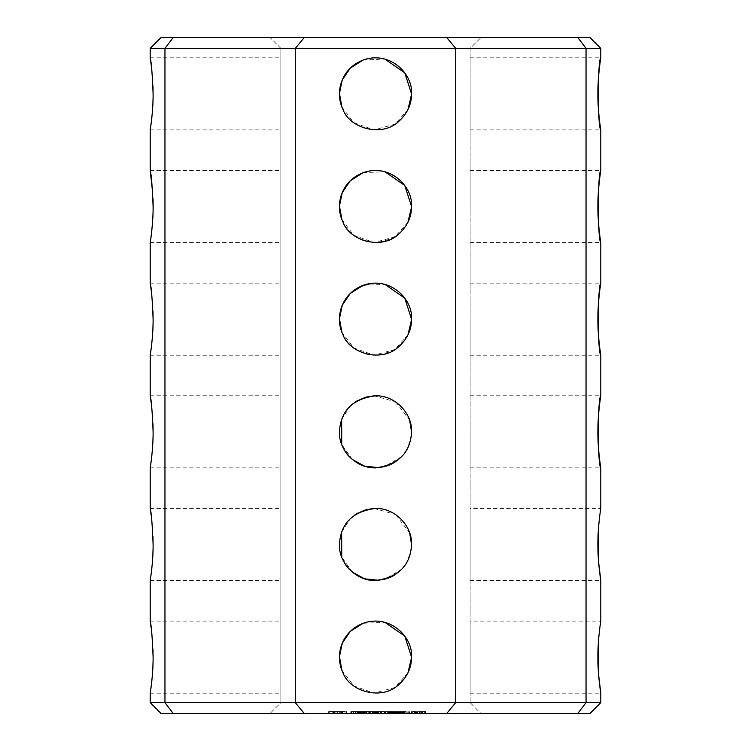 <?xml version="1.0" encoding="UTF-8"?>
<svg xmlns="http://www.w3.org/2000/svg" width="751" height="751" viewBox="0 0 751 751"><rect width="100%" height="100%" fill="white"/><g stroke="black" fill="none" stroke-linecap="round" stroke-linejoin="round"><path stroke-width="0.56" stroke-dasharray="3.75 2.82" d="M600.8 702.636L586.043 702.636L586.043 48.364L600.8 48.364M598.434 641.598L599.608 629.46M599.655 629.085L600.8 621.077L470.126 621.077L470.126 693.173L470.126 621.077M598.434 528.948L599.608 516.81M599.655 516.435L600.8 508.427L470.126 508.427L470.126 580.523L470.126 508.427M589.986 37.55L577.81 37.55L586.043 48.364L455.707 48.364L455.707 702.636L446.732 713.45L589.986 713.45M577.81 713.45L586.043 702.636L295.293 702.636L304.268 713.45L161.014 713.45M470.126 431.825L470.126 467.873L470.126 431.825M470.126 319.175L470.126 355.223L470.126 319.175M470.126 206.525L470.126 170.477L470.126 206.525M470.126 93.875L470.126 129.923L470.126 93.875M577.81 37.55L446.732 37.55L455.707 48.364L295.293 48.364L295.293 702.636L164.957 702.636L173.19 713.45M411.548 544.475C411.567 555.177 407.211 564.433 398.481 572.253C381.63 588.174 349.365 578.833 342.878 559.824C333.96 541.64 342.456 516.228 366.535 509.563C392.041 503.104 412.956 525.362 411.548 544.475C411.539 555.242 407.173 564.499 398.481 572.253C381.668 588.117 349.478 578.946 342.878 559.824C334.195 541.95 342.146 517.674 364.357 510.192C390.06 501.837 413.144 524.395 411.548 544.475M411.548 657.125C411.539 667.892 407.173 677.149 398.481 684.903C381.668 700.767 349.478 691.596 342.878 672.474C334.195 654.6 342.146 630.324 364.357 622.842C390.06 614.487 413.144 637.045 411.548 657.125C411.567 667.827 407.211 677.083 398.481 684.903C381.63 700.824 349.365 691.483 342.878 672.474C333.96 654.29 342.456 628.878 366.535 622.213C392.041 615.754 412.956 638.012 411.548 657.125L411.548 657.613M411.548 431.825C411.567 442.527 407.211 451.783 398.481 459.603C381.63 475.524 349.365 466.183 342.878 447.174C333.96 428.99 342.456 403.578 366.535 396.913C392.041 390.454 412.956 412.712 411.548 431.825C411.539 442.592 407.173 451.849 398.481 459.603C381.668 475.467 349.478 466.296 342.878 447.174C334.195 429.3 342.146 405.024 364.357 397.542C390.06 389.187 413.144 411.745 411.548 431.825M411.548 319.175C411.539 329.942 407.173 339.199 398.481 346.953C381.668 362.817 349.478 353.646 342.878 334.524C334.195 316.65 342.146 292.374 364.357 284.892C390.06 276.537 413.144 299.095 411.548 319.175C410.44 340.147 398.424 352.163 375.5 355.223C355.242 355.777 338.504 336.748 339.452 319.175C340.56 298.203 352.576 286.187 375.5 283.127C395.758 282.573 412.496 301.602 411.548 319.175L411.548 319.663M411.548 206.525C411.539 217.292 407.173 226.549 398.481 234.303C381.668 250.167 349.478 240.996 342.878 221.874C334.195 204 342.146 179.724 364.357 172.242C390.06 163.887 413.144 186.445 411.548 206.525C410.44 227.497 398.424 239.513 375.5 242.573C355.242 243.127 338.504 224.098 339.452 206.525C338.016 187.468 358.931 165.145 384.465 171.613C402.386 178.306 411.407 189.947 411.548 206.525L411.548 207.013M411.548 93.875C411.539 104.642 407.173 113.899 398.481 121.653C381.668 137.517 349.478 128.346 342.878 109.224C334.195 91.35 342.146 67.074 364.357 59.592C390.06 51.237 413.144 73.795 411.548 93.875C411.567 104.577 407.211 113.833 398.481 121.653C381.63 137.574 349.365 128.233 342.878 109.224C333.96 91.04 342.456 65.628 366.535 58.963C392.041 52.504 412.956 74.762 411.548 93.875L411.548 94.363M161.014 37.55L446.732 37.55M270.06 37.55L480.94 37.55L270.06 37.55L280.874 48.364L470.126 48.364L470.126 702.636L480.94 713.45L270.06 713.45L480.94 713.45L470.126 702.636L280.874 702.636L270.06 713.45L280.874 702.636L470.126 702.636L470.126 48.364L480.94 37.55L470.126 48.364L280.874 48.364L270.06 37.55M304.268 713.45L446.732 713.45M334.411 713.45L340.776 713.45L334.411 713.45L334.411 711.648L328.656 711.648L346.54 711.648L334.411 711.648L334.411 713.45M341.508 713.45L342.653 713.45L341.508 713.45L341.508 711.648L341.508 713.45M344.165 713.45L345.958 713.45L344.165 713.45L344.165 711.648L344.165 713.45M346.389 713.45L346.389 711.648L346.389 713.45M332.543 713.45L331.031 713.45L332.543 713.45L332.543 711.648L332.543 713.45M329.238 713.45L331.031 713.45L328.807 713.45L329.238 711.648L329.238 713.45M328.656 713.45L328.656 711.648M361.118 713.45L357.88 713.45L361.193 713.45L358.537 713.45L361.118 713.45L361.372 711.648L357.88 711.648L361.193 711.648L361.118 713.45M353.073 713.45L358.058 713.45L351.853 713.45L357.767 713.45L353.073 713.45L353.073 711.648L350.745 711.648L358.058 711.648L353.073 711.648M365.164 713.45L362.339 713.45L365.164 713.45L365.305 711.648L362.339 711.648L365.164 711.648M369.548 713.45L366.094 713.45L369.548 713.45L369.548 711.648L366.094 711.648L369.548 711.648L369.548 713.45M372.505 713.45L370.609 713.45L372.505 713.45L372.505 711.648L370.609 711.648L372.505 711.648L372.505 713.45M376.401 713.45L373.576 713.45L376.401 713.45L376.542 711.648L374.787 711.648L376.401 711.648M359.532 713.45L366.084 713.45L358.987 713.45L359.532 713.45L359.532 711.648L366.657 711.648L358.987 711.648L359.532 711.648L359.532 713.45L359.56 711.648M366.657 713.45L366.084 713.45L366.657 713.45L366.657 711.648M368.647 713.45L374.129 713.45L368.647 713.45L368.647 711.648L374.702 711.648L368.647 711.648L368.657 713.45M375.913 713.45L369.21 713.45L374.702 713.45L374.702 711.648L375.913 711.648L373.576 711.648L374.805 711.648L374.176 711.648L374.693 711.648L374.702 713.45L375.913 713.45L375.913 711.648M373.031 713.45L369.21 713.45L373.604 713.45L373.031 713.45L373.031 711.648L373.031 713.45M380.56 713.45L376.72 713.45L380.56 713.45L380.56 711.648L376.72 711.648L380.56 711.648L380.56 713.45M384.634 713.45L381.17 713.45L384.634 713.45L384.634 711.648L384.033 711.648L384.634 711.648L384.634 713.45M387.61 713.45L385.714 713.45L387.61 713.45L387.61 711.648L385.714 711.648L387.61 711.648L387.61 713.45M384.578 713.45L381.132 713.45L385.047 713.45L384.578 711.648L381.132 711.648L384.578 711.648M385.61 713.45L385.038 713.45L385.61 713.45L385.601 711.648L385.61 713.45M380.654 713.45L381.132 711.648L376.683 711.648L381.132 711.648L381.132 713.45L377.246 713.45L380.654 713.45L380.654 711.648M376.683 713.45L377.227 713.45L376.683 713.45L376.683 711.648L376.683 713.45M391.252 713.45L388.492 713.45L391.252 713.45L391.628 711.648L390.06 711.648L391.252 711.648M395.204 713.45L392.454 713.45L395.204 713.45L395.204 711.648L394.012 711.648L395.204 711.648L395.204 713.45M399.166 713.45L396.406 713.45L399.166 713.45L399.166 711.648L397.974 711.648L399.166 711.648L399.156 713.45M393.881 713.45L388.398 713.45L394.444 713.45L393.881 713.45L393.881 711.648L387.863 711.648L394.444 711.648L393.881 711.648L393.881 713.45M392.782 713.45L388.962 713.45L393.355 713.45L392.782 713.45L392.782 711.648L392.782 713.45M387.863 713.45L388.408 713.45L387.863 713.45L387.863 711.648L387.863 713.45M396.716 713.45L396.162 713.45L397.26 713.45L396.716 713.45L396.716 711.648L396.162 711.648L397.26 711.648L396.716 711.648L396.716 713.45M403.437 713.45L400.367 713.45L403.437 713.45L403.569 711.648L400.367 711.648L403.437 711.648M408.694 713.45L407.774 713.45L408.694 713.45L408.694 711.648L409.333 711.648L408.056 711.648L408.694 711.648L408.694 713.45M415.04 713.45L411.811 713.45L415.04 713.45L415.04 711.648L411.266 711.648L415.585 711.648L415.04 711.648L415.04 713.45M411.266 713.45L411.811 713.45L411.266 713.45L411.266 711.648L411.266 713.45M405.643 713.45L399.626 713.45L406.216 713.45L400.724 713.45L406.216 713.45L405.643 713.45L405.643 711.648L399.626 711.648L406.216 711.648L400.724 711.648L406.216 711.648L405.643 711.648L405.643 713.45M404.545 713.45L400.724 713.45L405.118 713.45L404.545 713.45L404.545 711.648L404.545 713.45M417.115 713.45L417.669 713.45L417.115 713.45L417.115 711.648L416.57 711.648L420.879 711.648L417.115 711.648L417.115 713.45M419.096 713.45L420.879 713.45L419.096 713.45L419.096 711.648M421.959 713.45L425.197 713.45L421.414 713.45L424.634 713.45L421.968 713.45L421.959 711.648L421.414 711.648L425.733 711.648L421.959 711.648L421.959 713.45M425.733 713.45L425.197 713.45L425.733 713.45L425.733 711.648L425.733 713.45M150.2 48.364L295.293 48.364L304.268 37.55M173.19 37.55L164.957 48.364L164.957 702.636L150.2 702.636M411.257 549.028L407.53 561.016M406.094 563.541L401.851 569.07M401.804 569.127L384.343 579.425M384.24 579.443L379.133 580.335M352.369 572.121L341.724 557.082M341.649 532.074L350.426 518.575M353.13 516.209L354.782 514.979M358.02 512.952L362.686 510.783M362.808 510.736L364.977 509.995M374.064 508.455L395.326 514.369M395.833 514.707L409.661 532.966M407.971 672.783L394.979 687.456L374.017 693.145L353.759 685.879L341.93 670.258M363.127 623.264L384.878 622.316M411.257 436.378L407.53 448.366M406.094 450.891L401.851 456.42M401.804 456.477L384.343 466.775M384.24 466.793L379.133 467.685M352.369 459.471L341.724 444.432M341.649 419.424L350.426 405.925M353.13 403.559L354.782 402.329M358.02 400.302L362.686 398.133M362.996 398.011L364.977 397.345M374.064 395.805L395.326 401.719M395.833 402.057L409.661 420.316M407.971 334.833L394.979 349.506L374.017 355.195L353.759 347.929L341.93 332.308M363.127 285.314L384.878 284.366M407.971 222.183L394.979 236.856L374.017 242.545L353.759 235.279L341.93 219.658M363.127 172.664L384.878 171.716M407.971 109.533L394.979 124.206L374.017 129.895L353.759 122.629L341.93 107.008M363.127 60.014L384.878 59.066M333.688 713.45L333.688 711.648L333.688 713.45M331.031 713.45L331.031 711.648L331.031 713.45M328.807 713.45L328.807 711.648L328.807 713.45M335.988 713.45L335.988 711.648M342.015 713.45L337.593 713.45L337.593 711.648L342.015 711.648L333.181 711.648L337.593 711.648L337.593 713.45L339.321 713.45L339.321 711.648L339.321 713.45L340.719 713.45L340.719 711.648L340.719 713.45L341.667 713.45L341.667 711.648L342.015 713.45L342.015 711.648M339.208 713.45L339.208 711.648M340.776 713.45L340.776 711.648L340.776 713.45M342.653 713.45L342.653 711.648L342.653 713.45M345.958 713.45L345.958 711.648L345.958 713.45M346.54 713.45L346.54 711.648M339.161 713.45L339.161 711.648M337.537 713.45L337.537 711.648M335.932 713.45L335.932 711.648M361.372 713.45L361.372 711.648M359.194 713.45L359.194 711.648M358.537 713.45L358.537 711.648M357.88 713.45L357.908 711.648M357.927 713.45L357.927 711.648M361.193 713.45L361.193 711.648L361.193 713.45M360.752 713.45L360.752 711.648M350.745 713.45L350.745 711.648L350.745 713.45M356.96 713.45L356.96 711.648L356.96 713.45M355.467 713.45L355.467 711.648M353.561 713.45L353.561 711.648M351.787 713.45L351.787 711.648M351.036 713.45L351.036 711.648M351.243 713.45L351.243 711.648M353.242 713.45L353.242 711.648M355.796 713.45L355.796 711.648M358.058 713.45L358.058 711.648L358.058 713.45M351.853 713.45L351.853 711.648L351.853 713.45M353.355 713.45L353.355 711.648M355.261 713.45L355.261 711.648M357.025 713.45L357.025 711.648M357.767 713.45L357.767 711.648M357.579 713.45L357.579 711.648M355.542 713.45L355.542 711.648M365.305 713.45L365.305 711.648M362.339 713.45L362.339 711.648L362.339 713.45M364.676 713.45L362.94 713.45L362.94 711.648L364.676 711.648L362.94 711.648L362.94 713.45L362.94 711.648L362.94 713.45L364.676 713.45L364.676 711.648M368.985 713.45L368.985 711.648L368.985 713.45M368.797 713.45L368.797 711.648M367.023 713.45L367.023 711.648M366.094 713.45L366.094 711.648L366.094 713.45M370.609 713.45L370.609 711.648L370.609 713.45M376.542 713.45L376.542 711.648M373.576 713.45L373.576 711.648L373.576 713.45M374.176 713.45L374.176 711.648L374.176 713.45M362.282 713.45L362.282 711.648L362.282 713.45M362.827 713.45L362.827 711.648M363.381 713.45L363.381 711.648L363.381 713.45M366.084 713.45L366.084 711.648L366.084 713.45M358.987 713.45L358.987 711.648M368.121 713.45L368.121 711.648L368.121 713.45M374.129 713.45L374.129 711.648L374.129 713.45M369.21 713.45L369.21 711.648L369.21 713.45M373.604 713.45L373.604 711.648M376.72 713.45L376.72 711.648L376.72 713.45M378.945 713.45L378.945 711.648L378.945 713.45M378.335 713.45L378.335 711.648L378.335 713.45M384.033 713.45L384.033 711.648L381.771 711.648L384.033 711.648L384.033 713.45M381.771 713.45L381.771 711.648L381.17 711.648L381.771 711.648L381.771 713.45M381.17 713.45L381.17 711.648L381.17 713.45M385.714 713.45L385.714 711.648L385.714 713.45M377.706 713.45L377.706 711.648M377.246 713.45L377.246 711.648L377.227 713.45M377.781 713.45L377.781 711.648L377.781 713.45M381.611 713.45L381.611 711.648M384.503 713.45L384.503 711.648L384.503 713.45M385.047 713.45L385.047 711.648L385.038 713.45M391.628 713.45L391.628 711.648M388.868 711.648L390.06 711.648L388.492 711.648L388.868 713.45L388.868 711.648M388.492 713.45L388.492 711.648M395.58 713.45L395.58 711.648M392.829 711.648L394.012 711.648L392.454 711.648L392.829 713.45L392.829 711.648M392.454 713.45L392.454 711.648M399.541 713.45L399.541 711.648M396.791 711.648L397.974 711.648L396.406 711.648L396.791 713.45M396.406 713.45L396.406 711.648M388.398 713.45L388.398 711.648L388.408 713.45M388.962 713.45L388.962 711.648L388.962 713.45M393.355 713.45L393.355 711.648M394.444 713.45L394.444 711.648M396.162 713.45L396.162 711.648L396.162 713.45M397.26 713.45L397.26 711.648L397.26 713.45M403.569 713.45L403.569 711.648M402.076 711.648L400.996 711.648L402.076 711.648L402.076 713.45M401.353 713.45L402.949 713.45L400.978 713.45L400.996 711.648L403.127 711.648L400.978 711.648L400.978 713.45L401.353 711.648M400.367 713.45L400.367 711.648M403.099 713.45L403.099 711.648L403.118 713.45M403.127 713.45L403.127 711.648L403.127 713.45M409.333 713.45L409.614 711.648L409.333 713.45M408.056 713.45L407.774 711.648L408.056 713.45M407.774 713.45L407.774 711.648M409.614 713.45L409.614 711.648M415.585 713.45L415.585 711.648L415.585 713.45M411.811 713.45L411.811 711.648L411.811 713.45M400.161 713.45L400.161 711.648M399.626 713.45L399.626 711.648L399.626 713.45M400.17 713.45L400.17 711.648M406.216 713.45L406.216 711.648L406.216 713.45M400.724 713.45L400.724 711.648L400.724 713.45M405.118 713.45L405.118 711.648M416.57 713.45L416.57 711.648L416.57 713.45M417.669 713.45L417.669 711.648L417.669 713.45M419.415 713.45L419.415 711.648M420.072 713.45L420.072 711.648M420.879 713.45L420.879 711.648M419.856 713.45L419.856 711.648M421.414 713.45L421.414 711.648L421.414 713.45M424.634 713.45L424.634 711.648L422.513 711.648L424.634 711.648L424.634 713.45L424.634 711.648L424.634 713.45L422.513 713.45L422.513 711.648L422.513 713.45L422.513 711.648L422.513 713.45L424.634 713.45M425.197 713.45L425.197 711.648L425.197 713.45M280.874 48.364L280.874 702.636L280.874 48.364M151.402 684.677L151.721 681.946M151.927 679.974L152.237 676.811M152.613 671.882L152.904 666.55M153.063 661.453L153.101 657.266M152.941 648.573L152.688 643.532M152.35 638.848L151.73 632.389M151.721 632.267L151.364 629.235M151.402 572.027L151.721 569.296M151.927 567.324L152.237 564.161M152.613 559.232L152.904 553.9M153.063 548.803L153.101 544.616M152.941 535.923L152.688 530.882M152.35 526.198L151.73 519.739M151.721 519.617L151.364 516.585M151.402 459.377L151.721 456.636M151.927 454.674L152.237 451.511M152.613 446.582L152.904 441.25M153.063 436.153L153.101 431.966M152.941 423.273L152.688 418.298M152.35 413.566L151.73 407.089M151.721 406.967L151.364 403.935M151.402 346.727L151.721 343.986M151.927 342.024L152.237 338.861M152.613 333.932L152.904 328.6M153.063 323.503L153.101 319.316M152.941 310.623L152.688 305.582M152.35 300.916L151.73 294.439M151.721 294.317L151.364 291.285M152.941 198.039L152.678 192.838M151.402 121.427L151.721 118.686M151.927 116.724L152.237 113.561M152.613 108.632L152.904 103.3M153.063 98.203L153.101 94.016M152.941 85.323L152.688 80.348M152.35 75.616L151.73 69.139M151.721 69.017L151.364 65.985M280.874 657.125L280.874 693.173L280.874 657.125M280.874 544.475L280.874 580.523L280.874 544.475M280.874 431.825L280.874 467.873L280.874 431.825M280.874 319.175L280.874 355.223L280.874 319.175M280.874 206.525L280.874 170.477L280.874 206.525M280.874 93.875L280.874 129.923L280.874 93.875M390.82 711.648L390.529 713.45L390.82 711.648M390.06 711.648L390.529 713.45L389.581 713.45L390.06 711.648M389.281 711.648L389.281 713.45L389.29 711.648M389.112 711.648L389.112 713.45M391.008 711.648L390.971 713.45M394.782 711.648L394.491 713.45L394.782 711.648M394.012 711.648L394.491 713.45L393.543 713.45L394.012 711.648M393.242 711.648L393.524 713.45L393.242 711.648M393.064 711.648L393.064 713.45M394.96 711.648L394.96 713.45M398.743 711.648L398.743 713.45L398.734 711.648M397.974 711.648L397.204 711.648L397.974 711.648L398.452 713.45L397.204 713.45L397.974 713.45L397.974 711.648M397.054 711.648L397.063 713.45M398.922 711.648L398.922 713.45M412.365 711.648L414.486 711.648L412.365 711.648L412.365 713.45L414.486 713.45L414.486 711.648L414.486 713.45L412.365 713.45L412.365 711.648M337.593 713.45L335.875 713.45L337.593 713.45L337.593 711.648M333.181 713.45L335.875 713.45L335.875 711.648L335.875 713.45L334.477 713.45L334.477 711.648L334.477 713.45L333.528 713.45L333.528 711.648L333.181 713.45L333.181 711.648M402.949 713.45L402.949 711.648M400.996 713.45L400.996 711.648L400.987 713.45M402.592 713.45L402.583 711.648M360.358 713.45L360.358 711.648L360.339 713.45M361.25 713.45L361.25 711.648M359.748 713.45L359.748 711.648M360.902 713.45L360.902 711.648M358.687 713.45L358.687 711.648L358.678 713.45M358.828 713.45L358.828 711.648M359.607 713.45L359.607 711.648M360.471 713.45L360.471 711.648L360.489 713.45M358.725 713.45L358.725 711.648M360.433 713.45L360.433 711.648M360.602 713.45L360.602 711.648M358.396 713.45L358.396 711.648M360.151 713.45L360.151 711.648M359.654 713.45L359.654 711.648M358.199 713.45L358.199 711.648M359.091 713.45L359.091 711.648M364.761 713.45L364.761 711.648M365.202 713.45L365.202 711.648M364.263 713.45L364.263 711.648M364.902 713.45L364.902 711.648M363.568 713.45L363.568 711.648M364.348 713.45L364.348 711.648L364.348 713.45M363.55 713.45L363.55 711.648L363.54 713.45M375.998 713.45L375.998 711.648M376.439 713.45L376.439 711.648M375.5 713.45L375.5 711.648M376.138 713.45L376.138 711.648M374.805 713.45L374.777 711.648M375.584 713.45L375.584 711.648L375.584 713.45M391.243 713.45L391.243 711.648M396.781 713.45L396.781 711.648M403.034 713.45L403.034 711.648M402.001 713.45L402.001 711.648L402.01 713.45M401.391 713.45L401.391 711.648M401.494 713.45L401.494 711.648M400.912 713.45L400.912 711.648L400.903 713.45M400.508 713.45L400.508 711.648L400.499 713.45M401.447 713.45L401.447 711.648L401.447 713.45M402.489 713.45L402.489 711.648M402.846 713.45L402.874 711.648M401.597 713.45L401.597 711.648M364.592 713.45L364.592 711.648L364.62 713.45M364.413 713.45L364.413 711.648M364.047 713.45L364.047 711.648M363.446 713.45L363.446 711.648M364.01 713.45L364.01 711.648M375.829 713.45L375.829 711.648M375.857 713.45L375.857 711.648M375.65 713.45L375.65 711.648M375.284 713.45L375.284 711.648L375.247 713.45M374.693 713.45L374.693 711.648M390.529 713.45L390.529 711.648L390.529 713.45M389.572 713.45L389.572 711.648L389.581 713.45M389.14 713.45L389.14 711.648L389.149 713.45M394.923 713.45L394.923 711.648L394.923 713.45M394.491 713.45L394.491 711.648L394.491 713.45M393.524 713.45L393.524 711.648L393.543 713.45M393.102 713.45L393.102 711.648L393.102 713.45M398.884 713.45L398.884 711.648L398.884 713.45M398.452 713.45L398.452 711.648L398.443 713.45M397.486 713.45L397.486 711.648M397.204 713.45L397.204 711.648L397.204 713.45M397.504 713.45L397.504 711.648M402.705 713.45L402.705 711.648M401.654 713.45L401.654 711.648M401.081 713.45L401.081 711.648M401.926 713.45L401.926 711.648M402.283 713.45L402.283 711.648M470.126 467.873L600.8 467.873M470.126 395.777L600.8 395.777M470.126 693.173L600.8 693.173M470.126 580.523L600.8 580.523M470.126 355.223L600.8 355.223M470.126 283.127L600.8 283.127M470.126 242.573L600.8 242.573M470.126 170.477L600.8 170.477M470.126 129.923L600.8 129.923M470.126 57.827L600.8 57.827M150.2 693.173L280.874 693.173M150.2 621.077L280.874 621.077M150.2 580.523L280.874 580.523M150.2 508.427L280.874 508.427M150.2 467.873L280.874 467.873M150.2 395.777L280.874 395.777M150.2 355.223L280.874 355.223M150.2 283.127L280.874 283.127M150.2 242.573L280.874 242.573M150.2 170.477L280.874 170.477M150.2 129.923L280.874 129.923M150.2 57.827L280.874 57.827"/><path stroke-width="1.13" d="M600.8 57.827C600.706 58.024 597.683 77.146 597.899 93.875C597.674 110.51 600.706 129.735 600.8 129.923C597.514 127.961 597.514 59.798 600.8 57.827L600.8 48.364L586.043 48.364L586.043 702.636L577.81 713.45L589.986 713.45L600.8 702.636L455.707 702.636L446.732 713.45L577.81 713.45M600.8 395.777C600.706 395.974 597.683 415.096 597.899 431.825C597.674 448.46 600.706 467.685 600.8 467.873C597.514 465.911 597.514 397.748 600.8 395.777L600.8 355.223C597.514 353.261 597.514 285.098 600.8 283.127C600.706 283.324 597.683 302.446 597.899 319.175C597.674 335.81 600.706 355.035 600.8 355.223M600.8 467.873L600.8 508.427C600.706 508.624 597.683 527.765 597.899 544.475C597.674 561.128 600.706 580.335 600.8 580.523L600.8 621.077C600.706 621.274 597.683 640.415 597.899 657.125C597.674 673.778 600.706 692.985 600.8 693.173L598.566 674.398L598.434 641.598M600.8 580.523L598.566 561.748L598.434 528.948M600.8 170.477C600.706 170.674 597.683 189.796 597.899 206.525C597.674 223.16 600.706 242.385 600.8 242.573C597.514 240.611 597.514 172.448 600.8 170.477L600.8 129.923M600.8 48.364L589.986 37.55L577.81 37.55L586.043 48.364L455.707 48.364L455.707 702.636L295.293 702.636L304.268 713.45L446.732 713.45M446.732 37.55L173.19 37.55L164.957 48.364L455.707 48.364L446.732 37.55L577.81 37.55M173.19 37.55L161.014 37.55L150.2 48.364L164.957 48.364L164.957 702.636L173.19 713.45L304.268 713.45M173.19 713.45L161.014 713.45L150.2 702.636L150.2 693.173L151.402 684.677M304.268 37.55L295.293 48.364L295.293 702.636L150.2 702.636M409.661 532.966L411.548 544.475C410.44 565.447 398.424 577.463 375.5 580.523C355.242 581.077 338.504 562.048 339.452 544.475C340.56 523.503 352.576 511.487 375.5 508.427C395.758 507.873 412.496 526.902 411.548 544.475L411.257 549.028M409.661 420.316L411.548 431.825C410.44 452.797 398.424 464.813 375.5 467.873C355.242 468.427 338.504 449.398 339.452 431.825C340.56 410.853 352.576 398.837 375.5 395.777C395.758 395.223 412.496 414.252 411.548 431.825L411.257 436.378M411.548 657.125C411.567 667.827 407.211 677.083 398.481 684.903C381.63 700.824 349.365 691.483 342.878 672.474C333.96 654.29 342.456 628.878 366.535 622.213C392.041 615.754 412.956 638.012 411.548 657.125L404.78 636.106L384.878 622.316M411.548 319.175C411.567 329.877 407.211 339.133 398.481 346.953C381.63 362.874 349.365 353.533 342.878 334.524C333.96 316.34 342.456 290.928 366.535 284.263C392.041 277.804 412.956 300.062 411.548 319.175L404.78 298.156L384.878 284.366M411.548 206.525C411.567 217.227 407.211 226.483 398.481 234.303C381.63 250.224 349.365 240.883 342.878 221.874C333.96 203.69 342.456 178.278 366.535 171.613C392.041 165.154 412.956 187.412 411.548 206.525L404.78 185.506L384.878 171.716M411.548 93.875C411.567 104.577 407.211 113.833 398.481 121.653C381.63 137.574 349.365 128.233 342.878 109.224C333.96 91.04 342.456 65.628 366.535 58.963C392.041 52.504 412.956 74.762 411.548 93.875L404.78 72.856L384.878 59.066M407.53 561.016L406.094 563.541M379.133 580.335L364.564 578.824L352.369 572.121M341.724 557.082L341.649 532.074M350.426 518.575L353.13 516.209M354.782 514.979L358.02 512.952M364.977 509.995L374.064 508.455M395.326 514.369L395.833 514.707M411.548 657.613L407.971 672.783M341.93 670.258L339.452 656.703L342.249 643.194L350.238 631.413L363.127 623.264M407.53 448.366L406.094 450.891M379.133 467.685L364.564 466.174L352.369 459.471M341.724 444.432L341.649 419.424M350.426 405.925L353.13 403.559M354.782 402.329L358.02 400.302M364.977 397.345L374.064 395.805M395.326 401.719L395.833 402.057M411.548 319.663L407.971 334.833M341.93 332.308L339.452 318.753L342.249 305.244L350.238 293.463L363.127 285.314M411.548 207.013L407.971 222.183M341.93 219.658L339.452 206.103L342.249 192.594L350.238 180.813L363.127 172.664M411.548 94.363L407.971 109.533M341.93 107.008L339.452 93.453L342.249 79.944L350.238 68.163L363.127 60.014M151.364 629.235L150.2 621.077C151.326 624.813 152.293 636.829 153.101 657.125C153.317 673.9 150.294 692.995 150.2 693.173M151.721 681.946L151.927 679.974M152.237 676.811L152.613 671.882M152.904 666.55L153.063 661.453M153.101 657.266L152.951 648.967M152.688 643.532L152.35 638.848M151.364 516.585L150.2 508.427C151.326 512.163 152.293 524.179 153.101 544.475C153.317 561.25 150.294 580.345 150.2 580.523L151.402 572.027M151.721 569.296L151.927 567.324M152.237 564.161L152.613 559.232M152.904 553.9L153.063 548.803M153.101 544.616L152.951 536.317M152.688 530.882L152.35 526.198M151.364 403.935L150.2 395.777C151.326 399.513 152.293 411.529 153.101 431.825C153.317 448.6 150.294 467.695 150.2 467.873L151.402 459.377M151.721 456.636L151.927 454.674M152.237 451.511L152.613 446.582M152.904 441.25L153.063 436.153M153.101 431.966L152.988 424.737M152.988 424.709L152.951 423.677M152.688 418.298L152.35 413.566M151.364 291.285L150.2 283.127C151.326 286.863 152.293 298.879 153.101 319.175C153.317 335.95 150.294 355.045 150.2 355.223L151.402 346.727M151.721 343.986L151.927 342.024M152.237 338.861L152.613 333.932M152.904 328.6L153.063 323.503M153.101 319.316L152.988 312.087M152.988 312.059L152.951 311.027M152.688 305.582L152.35 300.916M152.678 192.838L150.2 170.477C151.326 174.213 152.293 186.229 153.101 206.525C153.317 223.3 150.294 242.395 150.2 242.573C150.453 242.075 154.096 217.03 152.941 198.039M151.364 65.985L150.2 57.827C151.326 61.563 152.293 73.579 153.101 93.875C153.317 110.65 150.294 129.745 150.2 129.923L151.402 121.427M151.721 118.686L151.927 116.724M152.237 113.561L152.613 108.632M152.904 103.3L153.063 98.203M153.101 94.016L152.988 86.787M152.988 86.759L152.951 85.727M152.688 80.348L152.35 75.616M600.8 702.636L600.8 693.173M600.8 283.127L600.8 242.573M150.2 621.077L150.2 580.523M150.2 508.427L150.2 467.873M150.2 395.777L150.2 355.223M150.2 283.127L150.2 242.573M150.2 170.477L150.2 129.923M150.2 57.827L150.2 48.364"/></g></svg>

